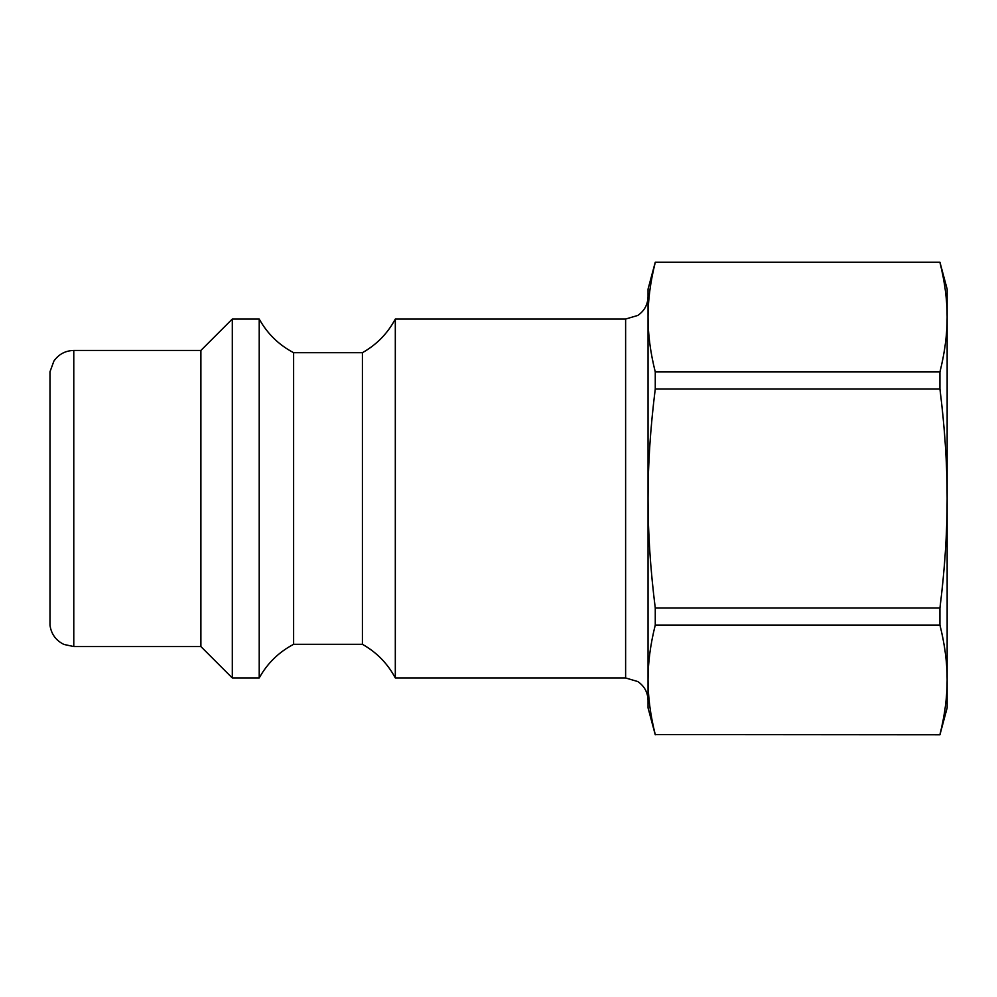 <?xml version="1.0" encoding="UTF-8"?>
<svg xmlns="http://www.w3.org/2000/svg" width="997" height="997" viewBox="0 0 997 997"><rect width="100%" height="100%" fill="white"/><g stroke="black" fill="none" stroke-linecap="round" stroke-linejoin="round"><path stroke-width="1.5" d="M49.987 371.781L49.987 625.219L49.987 371.781L53.913 361.039C58.773 354.209 65.391 350.67 73.778 350.445L73.778 646.554L63.933 644.436C55.894 640.485 51.246 634.08 49.987 625.219M648.05 317.183L648.05 679.817L648.05 317.183C648.013 300.047 650.405 281.79 655.266 262.41L939.934 262.41C944.795 281.79 947.187 300.047 947.15 317.183C947.187 334.319 944.795 352.564 939.934 371.943L655.266 371.943C650.405 352.564 648.013 334.319 648.05 317.183L648.05 289.13L655.266 262.211L939.934 262.211L947.15 289.13L947.15 707.87L939.934 734.789L655.266 734.59C650.405 715.21 648.013 696.953 648.05 679.817C648.013 662.681 650.405 644.436 655.266 625.057L939.934 625.057C944.795 644.436 947.187 662.681 947.15 679.817C947.187 696.953 944.795 715.21 939.934 734.59M939.934 371.943L939.934 388.967C944.795 427.725 947.187 464.241 947.15 498.5C947.187 532.759 944.795 569.275 939.934 608.033L939.934 625.057M655.266 371.943L655.266 388.967L939.934 388.967M939.934 608.033L655.266 608.033L655.266 625.057M655.266 734.59L939.934 734.789M655.266 608.033C650.405 569.275 648.013 532.759 648.05 498.5C648.013 464.241 650.405 427.725 655.266 388.967M648.05 679.817L648.05 707.87L655.266 734.789M73.778 350.445L200.895 350.445L200.895 646.554L232.301 677.96L259.22 677.96L259.22 319.04L232.301 319.04L232.301 677.96M259.22 319.04C267.333 333.683 278.799 344.9 293.617 352.689L293.617 644.311C278.799 652.1 267.333 663.317 259.22 677.96M293.617 352.689L362.41 352.689L362.41 644.311L293.617 644.311M362.41 352.689C376.654 344.675 387.621 333.459 395.31 319.04L395.31 677.96C387.621 663.541 376.654 652.325 362.41 644.311M395.31 319.04L625.618 319.04L625.618 677.96L637.781 681.549C644.398 686.086 647.813 692.379 648.05 700.393M73.778 646.554L200.895 646.554M200.895 350.445L232.301 319.04M395.31 677.96L625.618 677.96M625.618 319.04L637.781 315.451C644.398 310.914 647.813 304.621 648.05 296.608"/></g></svg>
